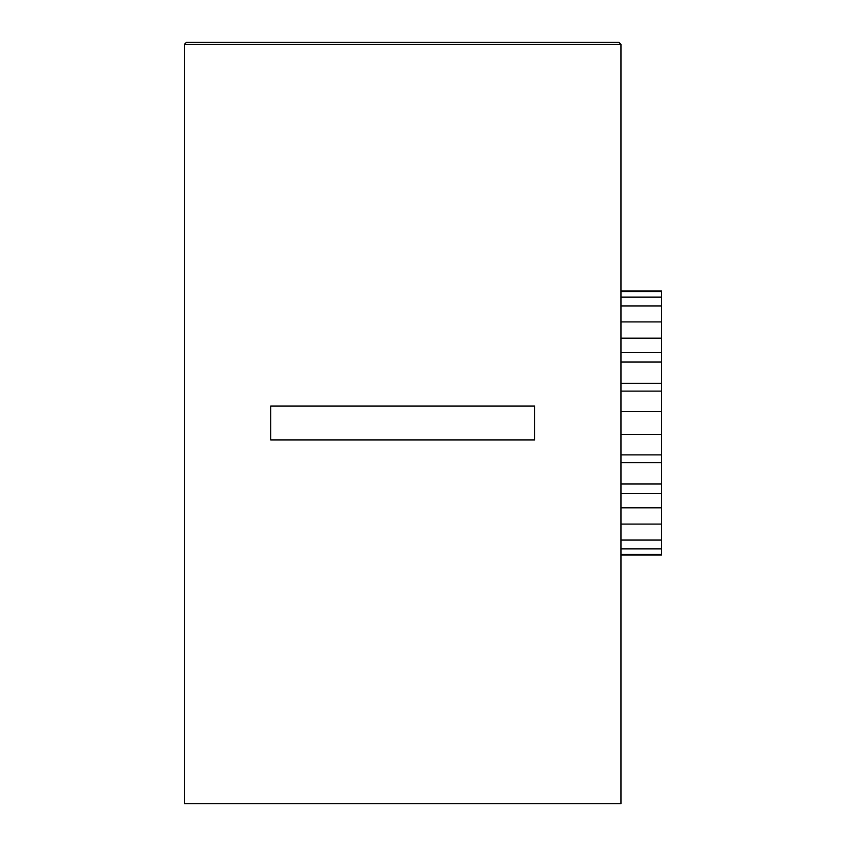 <?xml version="1.0" encoding="UTF-8"?>
<svg xmlns="http://www.w3.org/2000/svg" width="846" height="846" viewBox="0 0 846 846"><rect width="100%" height="100%" fill="white"/><g stroke="black" fill="none" stroke-linecap="round" stroke-linejoin="round"><path stroke-width="1.27" d="M620.964 291.024L661.572 291.024L661.572 434.506L620.964 434.506L661.572 434.506L661.572 554.976L620.964 554.976M255.492 42.3L618.934 42.3L620.964 44.33L620.964 803.7L184.428 803.7L184.428 44.33L186.458 42.3L549.9 42.3M270.72 406.08L534.672 406.08L534.672 439.92L270.72 439.92L270.72 406.08M661.572 297.136L620.964 297.136M661.572 305.935L620.964 305.935M661.572 321.903L620.964 321.903M661.572 338.167L620.964 338.167M661.572 352.592L620.964 352.592M661.572 362.056L620.964 362.056M661.572 383.312L620.964 383.312M661.572 391.127L620.964 391.127M661.572 411.494L620.964 411.494M661.572 454.873L620.964 454.873M661.572 462.688L620.964 462.688M661.572 483.944L620.964 483.944M661.572 493.408L620.964 493.408M661.572 507.833L620.964 507.833M661.572 524.097L620.964 524.097M661.572 540.065L620.964 540.065M661.572 548.864L620.964 548.864M661.572 554.468L620.964 554.468M661.572 291.532L620.964 291.532M620.964 44.33L184.428 44.33"/></g></svg>
